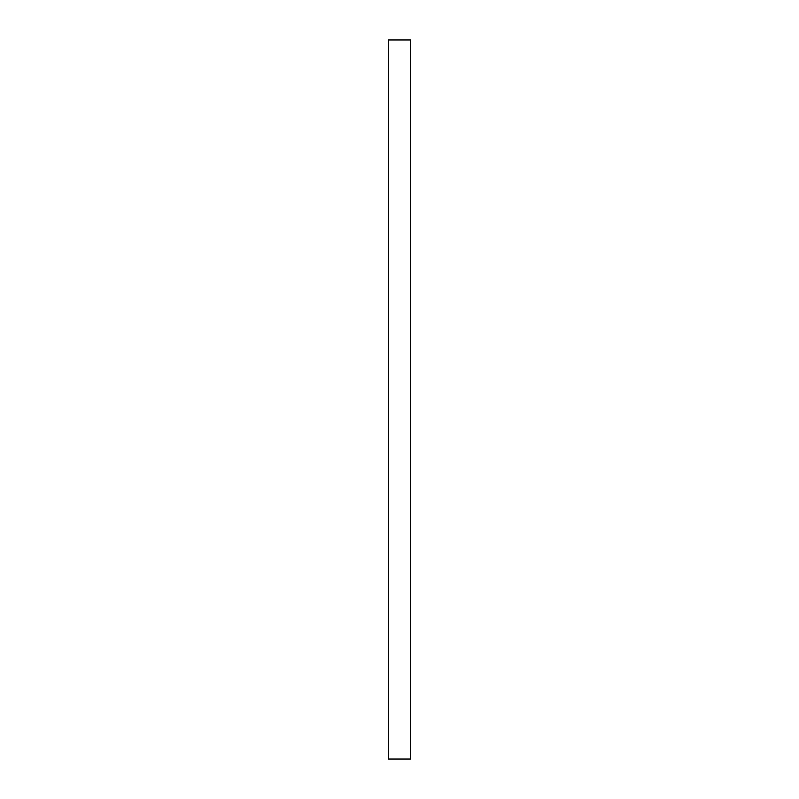 <?xml version="1.0" encoding="UTF-8"?>
<svg xmlns="http://www.w3.org/2000/svg" width="799" height="799" viewBox="0 0 799 799"><rect width="100%" height="100%" fill="white"/><g stroke="black" fill="none" stroke-linecap="round" stroke-linejoin="round"><path stroke-width="1.2" d="M410.646 39.95L388.354 39.95L388.354 759.05L410.646 759.05L410.646 39.95"/></g></svg>
